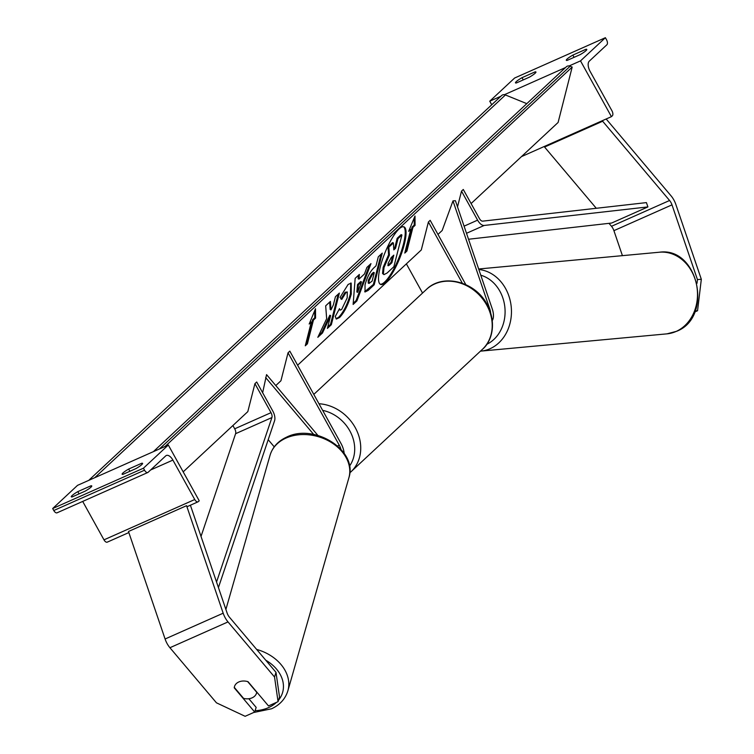 <?xml version="1.0" encoding="UTF-8"?>
<svg xmlns="http://www.w3.org/2000/svg" width="754" height="754" viewBox="0 0 754 754"><rect width="100%" height="100%" fill="white"/><g stroke="black" fill="none" stroke-linecap="round" stroke-linejoin="round"><path stroke-width="1.13" d="M490.571 312.42A9.208 4.665 66 0 0 489.808 309.055L452.984 200.894L442.174 230.507L437.98 234.409M492.315 320.497A13.817 6.993 66 0 0 492.239 308.857L455.416 200.705L452.984 200.894M297.623 365.219L421.288 249.97L428.404 221.987L430.176 220.328L465.821 284.635M406.378 263.872L422.551 293.052M428.404 221.987L462.343 283.221M522.022 77.681A9.208 1.367 151 0 0 515.482 82.865A9.208 1.367 151 0 0 516.33 82.978L529.402 77.172A9.208 1.367 -29 0 0 535.151 73.232A9.208 1.367 -29 0 0 535.943 71.998A9.208 1.367 -29 0 0 535.086 71.875L522.022 77.681L523.257 79.905M605.387 37.7L580.514 60.885L611.428 116.653L612.314 115.824A4.147 2.102 66 0 0 611.928 110.753L590.071 71.31A8.294 4.194 -114 0 1 589.289 61.159L606.885 44.769A4.147 2.102 66 0 0 606.489 39.689L605.387 37.7L514.624 78.02L489.751 101.196L491.74 104.778M580.514 60.885L569.091 65.956M565.566 67.521L504.398 94.693M500.873 96.258L489.751 101.196M585.915 49.293A9.208 1.367 -29 0 1 586.772 49.415A9.208 1.367 -29 0 1 585.981 50.659A9.208 1.367 -29 0 1 580.231 54.599L567.159 60.405A9.208 1.367 151 0 1 566.301 60.282A9.208 1.367 151 0 1 572.842 55.099L585.915 49.293L586.414 50.207M611.428 116.653L521.448 156.625M572.842 55.099L574.077 57.332M535.086 71.875L535.594 72.789M622.418 255.653L613.907 230.658A7.37 3.732 66 0 0 612.87 228.311A7.37 3.732 66 0 0 611.494 226.294L608.996 223.335M696.998 283.306L697.441 279.593L671.993 204.852A7.37 3.732 66 0 0 670.956 202.506A7.37 3.732 66 0 0 669.58 200.489L602.653 121.234L544.567 147.039L544.812 146.248M697.441 279.593L701.324 279.282L697.554 310.733L694.745 311.977M697.554 310.733L695.179 310.921M701.324 279.282L675.876 204.541A14.741 7.455 66 0 0 673.803 199.857A14.741 7.455 66 0 0 671.041 195.823L606.169 118.991M596.282 208.283L544.567 147.039M602.653 121.234L602.898 120.442M234.353 687.45L234.24 687.827A11.517 8.605 17.4 0 1 234.296 687.375A11.517 8.756 -164 0 1 234.447 686.677A11.517 8.756 -164 0 1 235.663 684.312A11.517 8.605 17.4 0 1 238.792 681.974A11.517 8.605 17.4 0 1 248.038 681.691L268.49 705.923L278.056 701.672L279.517 696.998L276.002 672.351L229.47 617.243A7.37 3.732 -114 0 1 228.094 615.226A7.37 3.732 -114 0 1 227.058 612.889L190.451 505.378L189.961 505.416M276.002 672.351L274.541 677.017L228.01 621.918L169.923 647.724L216.455 702.822L245.125 716.3L254.692 712.049L256.153 707.384L248.858 698.732M228.01 621.918A14.741 7.455 -114 0 1 225.248 617.875A14.741 7.455 -114 0 1 223.175 613.2L186.568 505.68L128.482 531.485L165.088 638.996A14.741 7.455 -114 0 0 167.162 643.68A14.741 7.455 -114 0 0 169.923 647.724M274.541 677.017L278.056 701.672M254.692 712.049L234.24 687.827M234.287 687.375L243.599 698.393A11.517 8.756 -164 0 0 252.222 697.789A11.517 8.756 -164 0 0 256.586 693.02A11.517 8.756 -164 0 0 256.746 692.332L247.67 681.588M77.832 491.627L90.904 485.821A9.208 1.367 151 0 1 91.762 485.944A9.208 1.367 151 0 1 90.961 487.178A9.208 1.367 151 0 1 85.221 491.118L72.148 496.924A9.208 1.367 -29 0 1 71.291 496.811A9.208 1.367 -29 0 1 77.832 491.627L79.066 493.851M168.312 445.02L77.549 485.34L52.676 508.526L143.439 468.206L168.312 445.02L199.226 500.797L198.34 501.627A4.147 2.102 -114 0 1 198.029 501.825A4.147 2.102 -114 0 1 194.749 499.525L172.892 460.091A8.294 4.194 66 0 0 166.323 455.491A8.294 4.194 66 0 0 165.72 455.897L148.123 472.296A4.147 2.102 -114 0 1 147.822 472.494A4.147 2.102 -114 0 1 144.542 470.194L143.439 468.206M141.79 464.605A9.208 1.367 151 0 1 136.04 468.545L122.977 474.351A9.208 1.367 -29 0 1 122.12 474.228A9.208 1.367 -29 0 1 128.661 469.054L141.733 463.248A9.208 1.367 151 0 1 142.591 463.361A9.208 1.367 151 0 1 141.79 464.605M57.37 512.616A4.147 2.102 -114 0 1 57.059 512.814A4.147 2.102 -114 0 1 53.779 510.515L52.676 508.526M107.577 541.947A4.147 2.102 -114 0 1 107.275 542.145A4.147 2.102 -114 0 1 103.986 539.845L82.695 501.429M128.661 469.054L129.895 471.278M141.733 463.248L142.233 464.153M90.904 485.821L91.404 486.735M317.886 435.416L266.558 374.625L262.646 392.721M274.239 446.849L268.207 439.705M313.683 434.436L265.644 377.547M340.893 449.205A9.208 4.665 -114 0 0 339.272 445.218L288.037 352.797L289.819 351.138L341.044 443.559A13.817 6.993 -114 0 1 344.154 453.324M288.037 352.797L280.931 380.779L275.794 385.558M461.514 191.13L477.602 220.149A9.208 4.665 -114 0 0 484.181 225.455L647.922 206.916L646.404 202.609L482.664 221.148A4.609 2.328 -114 0 1 479.384 218.5L463.286 189.471L461.514 191.13L457.508 206.869M647.922 206.916L611.617 223.043L468.536 239.244M216.549 582.022L271.902 417.565A4.609 2.328 66 0 0 271.016 412.674L254.927 383.654L247.812 411.637L183.184 471.863M201.026 536.424L235.597 433.691A4.609 2.328 66 0 0 234.711 428.809L232.901 425.539M218.434 587.564L274.569 420.789A9.208 4.665 66 0 0 272.788 411.024L256.699 381.995L254.927 383.654M380.204 284.22A31.065 7.86 112.1 0 0 384.681 282.005A31.065 7.86 112.1 0 0 401.128 251.893A31.065 7.86 112.1 0 0 403.541 226.747M385.501 282.345A31.065 7.86 112.1 0 0 402.231 251.412A31.065 7.86 112.1 0 0 403.974 226.86A31.065 7.86 112.1 0 0 399.073 228.952A31.065 7.86 112.1 0 0 382.344 259.885A31.065 7.86 112.1 0 0 380.6 284.437A31.065 7.86 112.1 0 0 385.501 282.345M471.099 203.552L558.101 122.468L572.182 67.068L570.118 66.229A4.147 3.525 -133 0 0 566.386 66.757L154.174 450.901A4.147 3.525 -133 0 0 153.665 451.533M165.069 446.462L572.182 67.068M410.807 229.329L404.775 253.08L406.906 251.091L412.938 227.35L415.068 225.361L415.002 216.002L408.668 231.318L410.807 229.329L409.413 229.518M340.007 297.453L348.112 284.447L351.194 283.099L351.26 294.079C348.348 304.503 344.455 312.316 339.583 317.519L336.378 319.046L335.228 316.539L339.498 308.669L340.205 310.13L341.656 309.479L347.198 297.858L347.292 291.977L345.963 292.561L341.769 299.395L340.007 297.453M358.961 279.112L364.465 273.975L366.896 267.425L370.968 263.636L356.896 300.931L353.126 304.446L355.162 278.358L359.356 274.447L358.961 279.112L358.141 278.773L358.433 275.314M365.03 284.833L365.049 284.748C367.236 276.963 370.242 271.261 374.059 267.651L376.01 265.832L378.31 256.794L382.25 253.118L374.201 284.776L368.112 290.46L365.04 291.977L365.03 284.833M322.495 332.966L330.648 315.568L327.387 328.405L331.326 324.738L339.366 293.08L335.426 296.746L333.353 304.936L330.997 309.856L330.412 301.421L325.681 305.832L326.661 318.697L317.82 337.321L322.495 332.966L321.666 332.637L329.818 315.229L330.648 315.568M315.568 318.084L313.438 320.073L307.406 343.815L305.276 345.803L311.308 322.052L309.178 324.041L315.511 308.725L315.568 318.084L314.748 317.745L312.618 319.734L313.438 320.073M156.879 450.1A4.147 3.525 -133 0 0 154.174 450.901M526.801 103.647L505.425 94.966A4.147 3.525 -133 0 0 501.693 95.494L89.49 479.638A4.147 3.525 -133 0 0 88.972 480.27M92.195 478.837A4.147 3.525 -133 0 0 89.49 479.638M383.974 274.626L382.551 273.523L383.164 267.312L388.593 254.748L388.008 246.85L388.828 247.189L393.39 242.939L393.814 249.876L395.548 248.264L397.989 238.65L401.939 234.975L393.871 266.699L387.141 272.976L383.974 274.626L383.371 273.853L384.012 267.557L389.422 255.078L388.828 247.189M393.39 242.939L392.561 242.599L388.008 246.85M393.758 248.829L394.719 247.925L397.16 238.321L401.109 234.635L401.939 234.975M382.551 273.523L383.371 273.853M397.16 238.321L397.989 238.65M394.719 247.925L395.548 248.264M388.593 254.748L389.422 255.078M369.498 265.003L356.067 300.592L356.896 300.931M356.067 300.592L353.221 303.249M361.534 281.892L360.714 281.553L357.537 284.503L356.84 291.987L357.669 292.316L361.534 281.892L358.367 284.842L357.669 292.316M357.537 284.503L358.367 284.842M381.053 254.23L373.381 284.447L374.201 284.776M373.381 284.447L364.682 291.713M374.267 272.712L373.437 272.373L371.571 274.117L368.272 280.337L368.225 283.099L369.055 283.438L372.137 281.082L374.267 272.712L372.391 274.456L369.092 280.667L369.055 283.438M350.751 283.014L350.44 293.74C347.528 304.164 343.636 311.977 338.763 317.189L336.001 318.791M339.046 309.508L340.205 310.13M347.292 291.977L345.134 292.232L340.949 299.065M329.658 302.128L330.177 309.517L330.997 309.856M327.754 326.963L330.497 324.399L331.326 324.738M330.497 324.399L338.178 294.192M318.763 335.341L321.666 332.637M312.618 319.734L306.576 343.475L307.406 343.815M306.576 343.475L305.643 344.352M309.922 322.25L311.308 322.052M314.701 310.686L314.748 317.745M412.938 227.35L412.108 227.011L414.248 225.022L415.068 225.361M414.248 225.022L414.191 217.963M412.108 227.011L406.076 250.752L406.906 251.091M405.143 251.629L406.076 250.752M389.281 265.172L391.863 262.769L393.795 255.154L391.194 257.576L388.093 263.4L388.093 265.794L389.281 265.172L388.451 264.843L391.034 262.43L391.863 262.769M391.034 262.43L392.608 256.266M387.839 265.323L388.451 264.843M482.343 349.394A40.989 34.825 -133 0 0 486.707 305.059A40.989 34.825 -133 0 0 426.444 289.423C442.824 273.023 475.406 281.591 487.103 304.437C497.451 324.145 491.137 342.373 482.343 349.394L349.771 472.899M318.98 403.748A40.989 34.825 47 0 1 355.228 427.584A40.989 34.825 47 0 1 350.864 471.929M349.479 466.161A36.39 30.914 -133 0 0 349.818 430.854A36.39 30.914 -133 0 0 322.646 410.364M671.993 204.852L613.907 230.658M669.58 200.489L611.494 226.294M676.225 331.392A40.989 34.279 -95.3 0 0 696.442 284.211A40.989 34.279 -95.3 0 0 659.382 252.222C698.44 246.464 713.52 317.161 676.649 331.279L666.96 333.852A40.989 34.279 -95.3 0 0 676.225 331.392M478.837 269.508A40.989 34.279 84.7 0 1 510.967 304.71A40.989 34.279 84.7 0 1 490.175 348.659A40.989 34.279 84.7 0 1 480.911 351.119L666.96 333.852M486.698 344.352A36.39 30.433 -95.3 0 0 504.935 308.037A36.39 30.433 -95.3 0 0 480.779 275.21M223.175 613.2L165.088 638.996M276.473 702.37A36.39 27.653 16 0 1 268.848 707.469A36.39 27.653 16 0 1 255.106 710.72M225.889 609.468L270.055 455.265A40.989 31.159 16 0 1 285.577 438.272A40.989 31.159 16 0 1 331.411 442.532A40.989 31.159 16 0 1 348.866 477.838L287.887 690.777A40.989 31.159 -164 0 0 256.643 649.42M265.738 660.202A36.39 27.653 16 0 1 278.528 700.164M144.542 470.194L53.779 510.515M194.749 499.525L103.986 539.845M172.892 460.091L150.593 469.996M339.272 445.218L337.603 445.953M477.602 220.149L464.078 226.162M484.181 225.455L466.509 233.297M271.016 412.674L234.711 428.809M271.902 417.565L235.597 433.691M159.405 448.979L570.118 66.229M94.712 477.716L505.425 94.966M383.164 267.312L383.993 267.642M383.192 267.218L384.012 267.557M367.283 290.12L368.112 290.46M368.244 280.422L369.074 280.761M371.571 274.117L372.391 274.456M368.272 280.337L369.092 280.667M350.459 293.655L351.289 293.985M350.44 293.74L351.26 294.079M338.763 317.189L339.583 317.519M345.134 292.232L345.963 292.561M313.796 394.399L426.444 289.423M659.382 252.222L478.667 268.989M253.664 712.511L271.6 708.769C279.97 704.839 285.389 698.835 287.887 690.777M270.055 455.265C272.543 447.207 277.972 441.213 286.332 437.273C313.966 422.806 358.254 450.195 348.866 477.838M256.586 693.02L256.841 692.125M107.275 542.145L128.849 532.56M186.935 506.754L198.029 501.825M57.059 512.814L147.822 472.494"/></g></svg>
